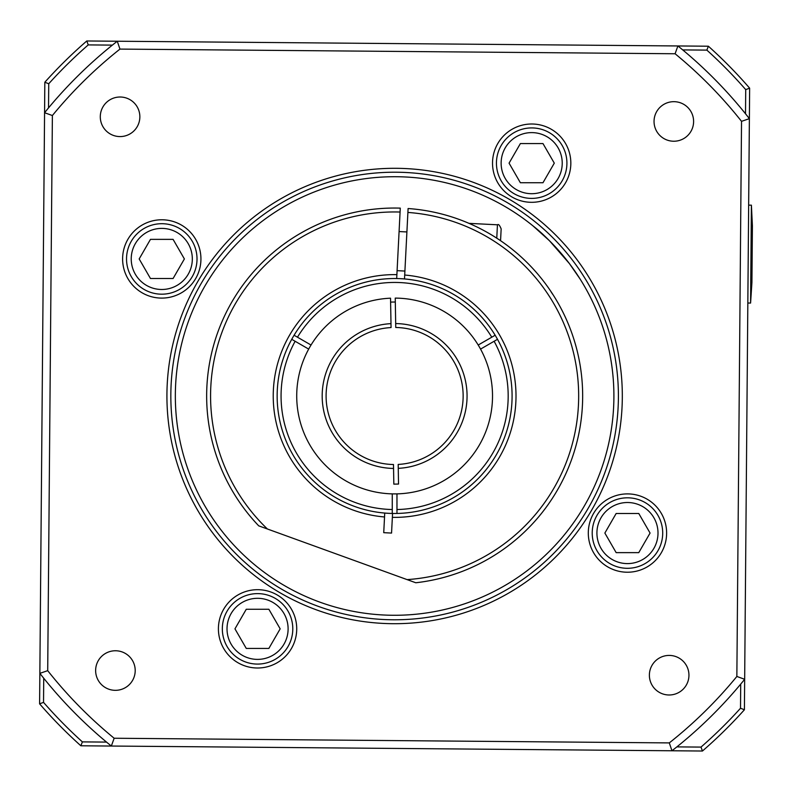 <?xml version="1.0" encoding="UTF-8"?>
<svg xmlns="http://www.w3.org/2000/svg" width="792" height="792" viewBox="0 0 792 792"><rect width="100%" height="100%" fill="white"/><g stroke="black" fill="none" stroke-linecap="round" stroke-linejoin="round"><path stroke-width="1.19" d="M500.554 240.738L501.158 228.918C499.683 225.225 498.455 223.859 497.445 224.799L496.762 238.224M391.06 327.571L390.535 298.188A97.891 97.891 0 0 0 311.127 447.114A97.891 97.891 0 0 0 479.873 444.124A97.891 97.891 0 0 0 395.238 298.109L395.752 327.482A68.528 68.528 0 0 1 463.132 394.782A68.528 68.528 0 0 1 398.188 464.429L398.534 484.051L393.832 484.13L393.485 464.518A68.528 68.528 0 0 1 326.106 397.218A68.528 68.528 0 0 1 391.06 327.571M395.307 302.029A93.981 93.981 0 0 0 390.605 302.108M478.2 345.035L495.158 335.244A117.473 117.473 0 0 1 497.505 339.313L494.119 341.273A113.553 113.553 0 0 1 396.97 509.533L396.97 513.454A117.473 117.473 0 0 1 392.555 513.454A117.473 117.473 0 0 1 392.268 513.454L392.268 493.862M396.683 278.546A117.473 117.473 0 0 0 294.079 335.244L297.475 337.204A113.553 113.553 0 0 1 491.773 337.204L495.158 335.244A117.473 117.473 0 0 0 396.683 278.546L396.891 274.636A121.384 121.384 0 0 0 273.388 389.822A121.384 121.384 0 0 0 384.536 516.968L384.734 513.058A117.473 117.473 0 0 0 392.268 513.454L392.268 509.533A113.553 113.553 0 0 1 295.129 341.273L291.733 339.313A117.473 117.473 0 0 1 294.079 335.244L311.038 345.035M396.97 493.862L396.97 513.454A117.473 117.473 0 0 0 497.505 339.313L480.546 349.104M308.692 349.104L291.733 339.313A117.473 117.473 0 0 0 384.734 513.058M305.019 230.779L300.396 233.363L305.019 230.779M265.261 259.637L264.152 260.697L265.261 259.637M552.668 294.277L551.014 291.753L552.668 294.277M396.891 274.636L400.277 208.128A187.951 187.951 0 0 0 258.727 525.848L415.79 582.764A187.951 187.951 0 0 0 408.098 208.524L407.9 212.434A184.041 184.041 0 0 1 578.665 396.396A184.041 184.041 0 0 1 407.108 579.615M407.9 212.434L404.504 278.942M392.555 513.454L392.357 517.364A121.384 121.384 0 0 0 515.849 402.178A121.384 121.384 0 0 0 404.712 275.032M392.357 517.364L391.555 533.075L383.734 532.669L384.536 516.968M267.409 528.997A184.041 184.041 0 0 1 400.079 212.038M257.558 664.082A35.244 35.244 0 0 0 288.08 611.226A35.244 35.244 0 0 0 227.047 611.226A35.244 35.244 0 0 0 257.558 664.082M268.864 648.42L246.262 648.42L234.957 628.848L246.262 609.266L268.864 609.266L280.17 628.848L268.864 648.42M531.679 198.396A35.244 35.244 0 0 0 562.201 145.54A35.244 35.244 0 0 0 501.158 145.54A35.244 35.244 0 0 0 531.679 198.396M542.985 182.734L520.374 182.734L509.068 163.152L520.374 143.58L542.985 143.58L554.291 163.152L542.985 182.734M708.375 46.213L86.793 40.976A469.894 469.894 0 0 0 44.827 82.239L39.6 703.831A469.894 469.894 0 0 0 80.863 745.787L702.445 751.024A469.894 469.894 0 0 0 744.411 709.761L749.638 88.169A469.894 469.894 0 0 0 708.375 46.213L706.86 50.114A465.973 465.973 0 0 1 745.717 89.625L745.51 113.761M740.708 684.1L740.51 708.246A465.973 465.973 0 0 1 700.999 747.094L676.853 746.886M740.51 708.246L744.411 709.761M702.445 751.024L700.999 747.094M106.524 742.094L82.378 741.886A465.973 465.973 0 0 1 43.53 702.375L43.728 678.239M82.378 741.886L80.863 745.787M39.6 703.831L43.53 702.375M48.53 107.9L48.738 83.754A465.973 465.973 0 0 1 88.249 44.906L112.385 45.114M48.738 83.754L44.827 82.239M86.793 40.976L88.249 44.906M682.724 49.906L706.86 50.114M749.638 88.169L745.717 89.625M47.708 670.666L39.857 673.348A450.311 450.311 0 0 0 111.335 746.044L114.157 738.243A442.481 442.481 0 0 1 47.708 670.666L52.381 115.533A442.481 442.481 0 0 1 119.958 49.094L117.275 41.233A450.311 450.311 0 0 0 44.57 112.721L52.381 115.533M396.465 176.725A219.285 219.285 0 0 1 583.595 507.236A219.285 219.285 0 0 1 203.801 504.039A219.285 219.285 0 0 1 396.465 176.725M580.11 279.041L569.359 263.518C556.251 247.045 544.124 234.491 532.966 225.869L549.47 240.738L569.359 263.518L580.11 279.041M530.472 223.869L532.669 225.621M296.723 629.175A39.154 39.154 0 0 1 237.699 662.587A39.154 39.154 0 0 1 238.273 594.772A39.154 39.154 0 0 1 296.723 629.175M627.799 493.901A39.154 39.154 0 0 1 661.211 552.925A39.154 39.154 0 0 1 593.386 552.351A39.154 39.154 0 0 1 627.799 493.901M492.525 162.825A39.154 39.154 0 0 1 551.539 129.413A39.154 39.154 0 0 1 550.975 197.228A39.154 39.154 0 0 1 492.525 162.825M161.449 298.099A39.154 39.154 0 0 1 128.027 239.075A39.154 39.154 0 0 1 195.852 239.649A39.154 39.154 0 0 1 161.449 298.099M135.204 670.715A19.79 19.79 0 0 1 105.376 687.595A19.79 19.79 0 0 1 105.663 653.331A19.79 19.79 0 0 1 135.204 670.715M669.329 655.42A19.79 19.79 0 0 1 686.218 685.238A19.79 19.79 0 0 1 651.945 684.951A19.79 19.79 0 0 1 669.329 655.42M654.043 121.285A19.79 19.79 0 0 1 683.862 104.405A19.79 19.79 0 0 1 683.575 138.669A19.79 19.79 0 0 1 654.043 121.285M119.909 136.58A19.79 19.79 0 0 1 103.019 106.762A19.79 19.79 0 0 1 137.293 107.049A19.79 19.79 0 0 1 119.909 136.58M669.289 742.906L671.972 750.767A450.311 450.311 0 0 0 744.668 679.279L736.857 676.467A442.481 442.481 0 0 1 669.289 742.906L114.157 738.243M749.38 118.651A450.311 450.311 0 0 0 677.903 45.956L675.091 53.757A442.481 442.481 0 0 1 741.53 121.334L749.38 118.651M741.53 121.334L736.857 676.467M119.958 49.094L675.091 53.757M396.505 172.22A223.79 223.79 0 0 1 587.476 509.523A223.79 223.79 0 0 1 199.881 506.256A223.79 223.79 0 0 1 396.505 172.22M396.535 168.31A227.7 227.7 0 0 0 196.475 508.187A227.7 227.7 0 0 0 590.852 511.503A227.7 227.7 0 0 0 396.535 168.31M751.4 205.168L752.4 225.73L751.925 282.506L750.578 303.059L751.4 205.168L748.658 205.138M604.86 533.056L616.156 513.483L638.768 513.483L650.074 533.056L638.768 552.638L616.156 552.638L604.86 533.056M627.462 568.3A35.244 35.244 0 0 0 657.984 515.434A35.244 35.244 0 0 0 596.94 515.434A35.244 35.244 0 0 0 627.462 568.3A35.244 35.244 0 0 0 657.984 515.434A35.244 35.244 0 0 0 596.94 515.434A35.244 35.244 0 0 0 627.462 568.3M139.174 258.944L150.47 239.362L173.082 239.362L184.387 258.944L173.082 278.517L150.47 278.517L139.174 258.944M161.776 294.188A35.244 35.244 0 0 0 192.298 241.322A35.244 35.244 0 0 0 131.254 241.322A35.244 35.244 0 0 0 161.776 294.188A35.244 35.244 0 0 0 192.298 241.322A35.244 35.244 0 0 0 131.254 241.322A35.244 35.244 0 0 0 161.776 294.188M390.991 323.651A72.438 72.438 0 0 0 322.195 397.287A72.438 72.438 0 0 0 393.555 468.438M398.257 468.349A72.438 72.438 0 0 0 467.052 394.713A72.438 72.438 0 0 0 395.683 323.562M257.558 659.389A30.542 30.542 0 0 1 231.115 613.572A30.542 30.542 0 0 1 284.011 613.572A30.542 30.542 0 0 1 257.558 659.389M531.679 193.703A30.542 30.542 0 0 1 505.227 147.886A30.542 30.542 0 0 1 558.132 147.886A30.542 30.542 0 0 1 531.679 193.703M627.462 563.597A30.542 30.542 0 0 1 601.009 517.79A30.542 30.542 0 0 1 653.915 517.79A30.542 30.542 0 0 1 627.462 563.597M161.776 289.486A30.542 30.542 0 0 1 135.323 243.669A30.542 30.542 0 0 1 188.229 243.669A30.542 30.542 0 0 1 161.776 289.486M406.9 231.947L399.079 231.551M404.91 271.062L397.089 270.656M497.445 224.799L468.913 223.354M750.578 303.059L747.836 303.029"/></g></svg>
